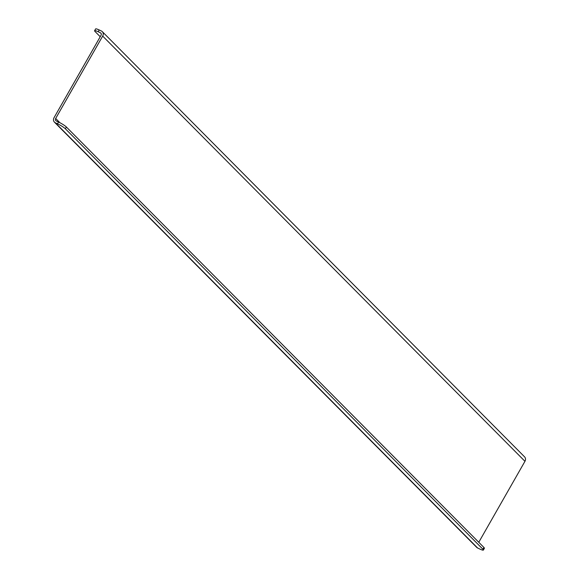 <?xml version="1.0" encoding="UTF-8"?>
<svg xmlns="http://www.w3.org/2000/svg" width="579" height="579" viewBox="0 0 579 579"><rect width="100%" height="100%" fill="white"/><g stroke="black" fill="none" stroke-linecap="round" stroke-linejoin="round"><path stroke-width="0.87" d="M59.934 122.741L55.685 118.463L102.678 36.086A4.111 3.59 -44.8 0 0 102.302 31.642L524.581 456.867A4.111 3.59 135.2 0 1 524.958 461.311L478.775 542.277M55.685 118.463A2.055 1.795 -44.8 0 0 56.329 121.004L58.522 122.039A6.847 1.013 29.7 0 1 66.361 126.989L65.355 128.755A6.847 1.013 -150.3 0 0 57.516 123.805L55.323 122.77A4.111 3.59 -44.8 0 1 54.419 122.133A4.111 3.59 -44.8 0 1 54.042 117.689L101.028 35.312A2.055 1.795 -44.8 0 0 100.391 32.771L101.159 33.539M102.302 31.642A4.111 3.59 -44.8 0 0 101.397 31.005L99.204 29.97L98.198 31.736L100.391 32.771M98.198 31.736A6.847 1.013 -150.3 0 0 94.601 30.716L95.607 28.95A6.847 1.013 29.7 0 1 99.204 29.97M94.601 30.716A6.847 1.013 -150.3 0 0 95.065 31.527L100.225 36.723M65.355 128.755L482.929 549.239A6.847 1.013 -150.3 0 1 483.393 550.05A6.847 1.013 -150.3 0 1 479.796 549.03L477.603 547.995A4.111 3.59 135.2 0 1 476.698 547.358L54.419 122.133M66.361 126.989L483.935 547.473A6.847 1.013 29.7 0 1 484.399 548.284L483.393 550.05M524.958 461.311L102.678 36.086M55.323 122.77L477.603 547.995M57.516 123.805L58.522 122.039M482.929 549.239L483.935 547.473"/></g></svg>
